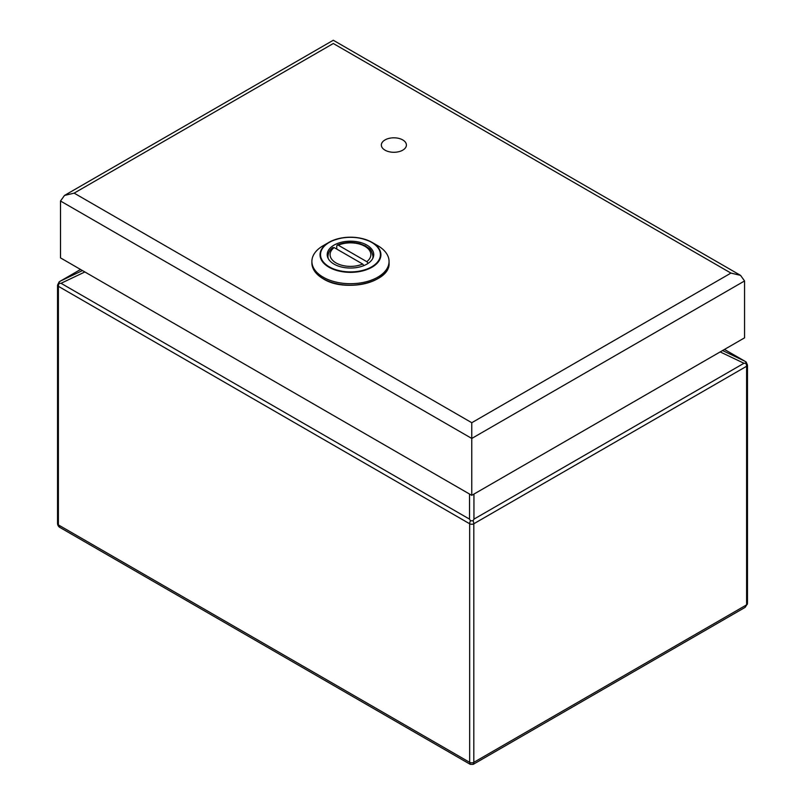 <?xml version="1.0" encoding="UTF-8"?>
<svg xmlns="http://www.w3.org/2000/svg" width="805" height="805" viewBox="0 0 805 805"><rect width="100%" height="100%" fill="white"/><g stroke="black" fill="none" stroke-linecap="round" stroke-linejoin="round"><path stroke-width="1.21" d="M402.742 139.929A12.538 7.235 180 0 1 406.414 145.051A12.538 7.235 180 0 1 393.887 152.286A12.538 7.235 180 0 1 381.349 145.051A12.538 7.235 180 0 1 389.087 138.359A12.538 7.235 180 0 1 402.742 139.929M334.025 264.11A23.254 13.423 180 0 1 327.212 254.611A23.254 13.423 180 0 1 350.467 241.188A23.254 13.423 180 0 1 373.731 254.611A23.254 13.423 180 0 1 359.372 267.019A23.254 13.423 180 0 1 334.025 264.11M323.187 245.676A38.58 22.278 0 0 0 311.887 261.424A38.58 22.278 0 0 0 323.187 277.182A38.58 22.278 0 0 0 365.239 282.012A38.58 22.278 0 0 0 389.057 261.424A38.58 22.278 0 0 0 377.756 245.676L372.001 242.355A30.449 17.579 0 0 0 350.467 237.203A30.449 17.579 0 0 0 328.943 242.355L328.943 242.355A30.449 17.579 0 0 0 328.943 267.21A30.449 17.579 0 0 0 350.638 272.362A30.449 17.579 0 0 0 378.632 261.464A30.449 17.579 0 0 0 372.001 242.355C357.651 235.523 343.302 235.523 328.943 242.355L323.187 245.676M336.742 249.067L336.742 246.058L337.255 245.042L338.271 245.193L366.798 261.665L367.986 263.004M363.951 265.559L362.673 264.04L334.145 247.568L332.626 248.433M471.77 495.337L744.565 337.838L744.565 280.955L740.58 275.391L730.94 273.086L333.3 43.51C333.3 39.264 333.3 39.264 333.3 43.51L74.141 193.14L64.501 195.444L60.506 201.008L60.506 257.892L471.77 495.337L471.77 438.453L60.506 201.008M74.141 193.14L471.77 422.716L471.77 438.453L744.565 280.955M722.588 350.537L744.887 361.214L746.155 362.029L747.473 365.068A2.938 1.701 180 0 1 746.607 366.265L473.813 523.763L473.813 762.345L473.209 764.358L470.271 764.358L469.657 762.345A2.938 1.701 0 0 0 473.813 762.345L746.607 604.857L745.188 607.332L473.209 764.358M470.271 764.358L59.812 527.386L58.393 524.91L469.657 762.345L469.657 523.763L58.393 286.318L58.393 524.91A2.938 1.701 0 0 1 57.527 523.703L57.527 285.121A2.938 1.701 180 0 0 58.393 286.318A4.9 2.828 -60 0 1 59.168 283.34L59.168 281.841L80.55 269.464M745.833 361.787L745.833 363.286L743.961 363.256L720.173 351.926M473.038 520.785L470.442 520.785A4.9 2.828 -60 0 0 469.657 523.763A2.938 1.701 180 0 0 473.813 523.763A4.9 2.828 -120 0 0 473.038 520.785L473.944 519.144L743.961 363.256M470.442 520.785L469.536 519.144L469.536 494.049M80.581 269.484L60.113 281.267M84.867 271.959L61.039 283.3L59.168 283.34M57.527 285.121L59.168 281.841M329.295 266.847A29.956 17.297 -0 0 0 379.407 259.089A29.956 17.297 -0 0 0 342.719 237.908A29.956 17.297 -0 0 0 329.295 266.847M389.057 262.923C390.868 282.092 345.395 293.04 323.248 278.812C315.832 274.404 312.038 269.101 311.887 262.923A38.58 22.278 0 0 0 323.187 278.681A38.58 22.278 0 0 0 365.239 283.511A38.58 22.278 0 0 0 389.057 262.923L389.057 261.424M323.298 278.741A38.288 22.107 0 0 0 323.399 278.802A38.288 22.107 0 0 0 377.646 278.741M328.319 258.697A22.52 13.001 180 0 1 327.947 256.362C328.209 252.659 329.889 249.711 332.988 247.507M337.255 245.042C344.369 242.144 351.886 241.691 359.805 243.674L365.581 245.978C368.881 248.966 370.994 247.246 372.997 256.362A22.52 13.001 180 0 1 372.624 258.697M338.271 245.193A20.387 11.763 180 0 1 364.886 246.3A20.387 11.763 180 0 1 366.798 261.665M362.673 264.04A20.387 11.763 180 0 1 336.057 262.933A20.387 11.763 180 0 1 334.145 247.568M471.77 422.716L730.94 273.086M745.833 363.286A4.9 2.828 -120 0 1 746.607 366.265L746.607 604.857A2.938 1.701 0 0 0 747.473 603.649L745.188 607.332M743.961 360.71L724.46 349.45M473.944 494.089L473.944 519.144M61.039 280.764L82.462 270.571M61.039 283.3L469.536 519.144M311.887 262.923L311.887 261.424M740.58 275.391L333.3 40.25L64.501 195.444M747.473 365.068L747.473 603.649M59.812 527.386C58.594 526.722 57.829 525.494 57.527 523.703M724.48 349.44L744.887 361.214"/></g></svg>
